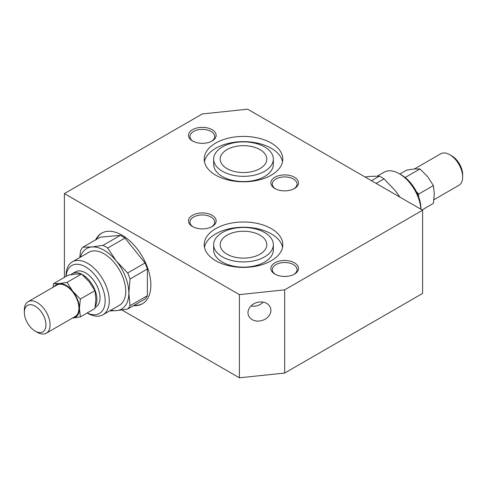 <?xml version="1.0" encoding="UTF-8"?>
<svg xmlns="http://www.w3.org/2000/svg" width="487" height="487" viewBox="0 0 487 487"><rect width="100%" height="100%" fill="white"/><g stroke="black" fill="none" stroke-linecap="round" stroke-linejoin="round"><path stroke-width="0.73" d="M227.033 168.618A23.291 13.447 180 0 1 220.209 159.109A23.291 13.447 180 0 1 243.5 145.662A23.291 13.447 180 0 1 266.791 159.109A23.291 13.447 180 0 1 252.412 171.534A23.291 13.447 180 0 1 227.033 168.618M264.599 146.928A29.841 17.228 0 0 0 232.08 143.19A29.841 17.228 0 0 0 213.659 159.109A29.841 17.228 0 0 0 243.5 176.337A29.841 17.228 0 0 0 273.341 159.109A29.841 17.228 0 0 0 264.599 146.928M213.659 159.109L213.659 164.338A29.841 17.228 0 0 0 243.5 181.572A29.841 17.228 0 0 0 273.341 164.338L273.341 159.109M282.545 161.727A39.307 22.694 0 0 0 271.296 148.292A39.307 22.694 0 0 0 230.582 142.91A39.307 22.694 0 0 0 204.455 161.727M271.296 143.062A39.307 22.694 180 0 1 282.807 159.109A39.307 22.694 180 0 1 243.5 181.803A39.307 22.694 180 0 1 204.193 159.109A39.307 22.694 180 0 1 228.458 138.144A39.307 22.694 180 0 1 271.296 143.062M284.676 373.054L422.606 293.424L422.606 210.22L284.676 289.856L239.385 294.611L239.385 377.809L284.676 373.054L284.676 289.856M239.385 294.611L64.394 193.576L64.394 276.78L64.899 277.073M121.914 309.994L239.385 377.809M64.394 193.576L202.324 113.946L247.615 109.191L422.606 210.22M95.647 239.841A40.762 23.534 60 0 1 101.655 233.163A40.762 23.534 60 0 1 133.067 244.078A40.762 23.534 60 0 1 150.86 285.102A40.762 23.534 60 0 1 142.417 303.76A40.762 23.534 60 0 1 133.627 305.623M270.894 310.316A11.645 9.356 -17.5 0 1 260.849 320.811A11.645 9.356 -17.5 0 1 248.327 315.022A11.645 9.356 -17.5 0 1 256.625 302.597A11.645 9.356 -17.5 0 1 270.541 308.021A11.645 9.356 -17.5 0 1 270.894 310.316M250.963 306.013A11.645 9.356 162.5 0 0 263.217 302.147M101.966 232.987A40.762 23.534 -120 0 0 96.268 239.482M134.248 305.27A40.762 23.534 -120 0 0 142.721 303.578M110.951 310.158A34.936 20.174 -120 0 0 116.478 310.639A34.936 20.174 -120 0 0 128.83 293.064A34.936 20.174 -120 0 0 116.478 261.227A34.936 20.174 -120 0 0 91.775 246.964L82.954 247.165L100.285 237.163L120.319 235.373A38.576 22.274 60 0 1 124.989 238.07L145.023 262.992A38.576 22.274 60 0 1 147.36 269.013L147.36 295.725A38.576 22.274 60 0 1 145.023 299.042L127.691 309.05A38.576 22.274 -120 0 0 130.029 305.726L147.36 295.725M227.033 254.196A23.291 13.447 180 0 1 220.209 244.687A23.291 13.447 180 0 1 243.5 231.24A23.291 13.447 180 0 1 266.791 244.687A23.291 13.447 180 0 1 252.412 257.112A23.291 13.447 180 0 1 227.033 254.196M264.599 232.506A29.841 17.228 0 0 0 232.08 228.768A29.841 17.228 0 0 0 213.659 244.687A29.841 17.228 0 0 0 243.5 261.915A29.841 17.228 0 0 0 273.341 244.687A29.841 17.228 0 0 0 264.599 232.506M213.659 244.687L213.659 249.916A29.841 17.228 0 0 0 243.5 267.15A29.841 17.228 0 0 0 273.341 249.916L273.341 244.687M282.545 247.305A39.307 22.694 0 0 0 271.296 233.87A39.307 22.694 0 0 0 230.582 228.488A39.307 22.694 0 0 0 204.455 247.305M271.296 228.64A39.307 22.694 180 0 1 282.807 244.687A39.307 22.694 180 0 1 243.5 267.381A39.307 22.694 180 0 1 204.193 244.687A39.307 22.694 180 0 1 228.458 223.722A39.307 22.694 180 0 1 271.296 228.64M275.441 274.4A12.376 7.147 180 0 1 272.3 269.646A12.376 7.147 180 0 1 279.94 263.047A12.376 7.147 180 0 1 293.424 264.599A12.376 7.147 180 0 1 297.046 269.646A12.376 7.147 180 0 1 293.911 274.4M294.452 262.816A13.831 7.987 0 0 0 274.893 262.816A13.831 7.987 0 0 0 274.893 274.108A13.831 7.987 0 0 0 294.452 274.108A13.831 7.987 0 0 0 294.452 262.816M193.089 226.857A12.376 7.147 180 0 1 189.954 222.102A12.376 7.147 180 0 1 197.588 215.504A12.376 7.147 180 0 1 211.078 217.056A12.376 7.147 180 0 1 214.7 222.102A12.376 7.147 180 0 1 211.559 226.857M212.107 215.272A13.831 7.987 0 0 0 192.548 215.272A13.831 7.987 0 0 0 192.548 226.565A13.831 7.987 0 0 0 212.107 226.565A13.831 7.987 0 0 0 212.107 215.272M275.441 188.822A12.376 7.147 180 0 1 272.3 184.068A12.376 7.147 180 0 1 279.94 177.469A12.376 7.147 180 0 1 293.424 179.021A12.376 7.147 180 0 1 297.046 184.068A12.376 7.147 180 0 1 293.911 188.822M294.452 177.238A13.831 7.987 0 0 0 274.893 177.238A13.831 7.987 0 0 0 274.893 188.53A13.831 7.987 0 0 0 294.452 188.53A13.831 7.987 0 0 0 294.452 177.238M193.089 141.279A12.376 7.147 180 0 1 189.954 136.524A12.376 7.147 180 0 1 197.588 129.926A12.376 7.147 180 0 1 211.078 131.478A12.376 7.147 180 0 1 214.7 136.524A12.376 7.147 180 0 1 211.559 141.279M212.107 129.694A13.831 7.987 0 0 0 192.548 129.694A13.831 7.987 0 0 0 192.548 140.987A13.831 7.987 0 0 0 212.107 140.987A13.831 7.987 0 0 0 212.107 129.694M80.385 257.209A34.936 20.174 -120 0 1 91.775 246.964L102.988 245.375L120.319 235.373M79.74 257.58L80.623 250.488A38.576 22.274 -120 0 1 82.954 247.165M127.691 309.05L116.478 310.639L109.654 310.913M72.368 261.836L88.841 252.327A30.571 17.648 60 0 1 104.127 253.843A30.571 17.648 60 0 1 124.094 280.78A30.571 17.648 60 0 1 119.412 305.276L102.94 314.785A30.571 17.648 -120 0 0 107.627 290.289A30.571 17.648 -120 0 0 87.654 263.351A30.571 17.648 -120 0 0 72.368 261.836A30.571 17.648 -120 0 0 66.037 275.831L66.037 276.415M147.36 269.013L130.029 279.014L128.83 293.064L130.029 305.726M130.029 279.014A38.576 22.274 -120 0 0 127.691 272.994L145.023 262.992M124.989 238.07L107.664 248.072L116.478 261.227L127.691 272.994M107.664 248.072A38.576 22.274 -120 0 0 102.988 245.375M87.149 312.977L87.654 313.269A30.571 17.648 -120 0 0 102.94 314.785M66.104 276.379A27.662 15.968 60 0 1 85.596 266.913A27.662 15.968 60 0 1 105.137 299.846A27.662 15.968 60 0 1 87.216 312.94M70.932 274.692A20.381 11.767 60 0 1 72.32 273.633L75.406 271.849A20.381 11.767 60 0 1 85.596 272.86A20.381 11.767 60 0 1 98.91 290.818A20.381 11.767 60 0 1 95.787 307.151L95.087 307.553M81.901 274.303A20.381 11.767 60 0 1 82.51 274.644A20.381 11.767 60 0 1 95.282 306.366M72.32 273.633A20.381 11.767 60 0 1 81.232 273.968M53.046 287.275L53.625 283.586L59.347 283.544L67.005 282.393L72.727 291.269L80.385 299.036L79.424 308.514A18.926 10.927 -120 0 0 72.727 291.269A18.926 10.927 -120 0 0 59.347 283.544A18.926 10.927 -120 0 0 54.343 286.533M80.385 316.879L72.533 318.054A18.926 10.927 -120 0 0 72.727 318.035A18.926 10.927 -120 0 0 79.424 308.514L80.385 316.879L94.922 308.484L95.89 299.006L94.922 290.642L89.2 281.76L81.542 273.998L75.82 274.035L68.162 275.192L53.625 283.586M81.542 273.998L67.005 282.393M94.922 290.642L80.385 299.036M28.118 301.672L56.942 285.029A18.196 10.507 60 0 1 66.037 285.93A18.196 10.507 60 0 1 77.926 301.97A18.196 10.507 60 0 1 75.138 316.55L46.314 333.187A18.196 10.507 -120 0 0 49.102 318.608A18.196 10.507 -120 0 0 37.219 302.573A18.196 10.507 -120 0 0 28.118 301.672A18.196 10.507 -120 0 0 24.35 310L24.35 312.38A15.286 8.827 60 0 1 35.155 306.14A15.286 8.827 60 0 1 45.967 324.859A15.286 8.827 60 0 1 35.155 331.099A15.286 8.827 60 0 1 24.35 312.38M35.155 331.099L37.219 332.286A18.196 10.507 -120 0 0 46.314 333.187M371.478 180.701L379.336 176.16L370.522 176.361L365.086 177.006M379.336 176.16A38.576 22.274 60 0 1 384.012 178.857L376.153 183.398M400.016 197.174L395.225 190.624L384.012 178.857M377.346 176.087L384.06 172.215A30.571 17.648 60 0 1 399.346 173.731A30.571 17.648 60 0 1 420.896 209.233M420.963 209.27L420.963 208.795A27.662 15.968 -120 0 0 401.404 174.918L399.346 173.731M399.851 174.023L406.615 170.121L414.273 168.965L419.995 168.928L427.653 176.69L433.375 185.571L434.343 193.936L433.375 203.414L422.101 209.927M414.467 168.946L440.686 153.813A18.196 10.507 60 0 1 449.781 154.714A18.196 10.507 60 0 1 462.65 177A18.196 10.507 60 0 1 458.882 185.328L433.954 199.725M462.65 177L462.65 174.62A15.286 8.827 -120 0 0 451.845 155.901L449.781 154.714M416.519 191.896L418.838 193.966L418.455 196.285M418.838 193.966L433.375 185.571M405.026 177.402L405.458 177.317L405.866 178.09M405.458 177.317L419.995 168.928"/></g></svg>
